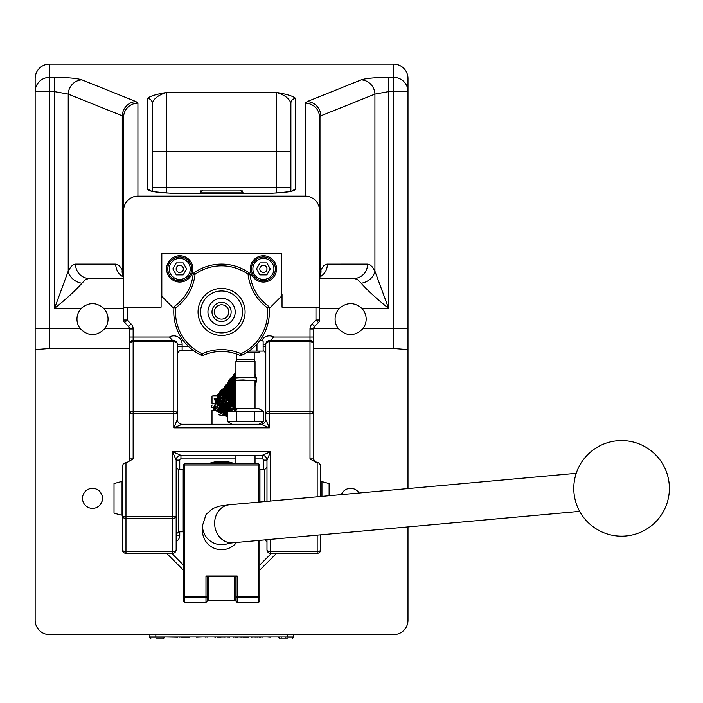 <?xml version="1.0" encoding="UTF-8"?>
<svg xmlns="http://www.w3.org/2000/svg" width="703" height="703" viewBox="0 0 703 703"><rect width="100%" height="100%" fill="white"/><g stroke="black" fill="none" stroke-linecap="round" stroke-linejoin="round"><path stroke-width="1.05" d="M176.295 274.891L172.85 268.915L176.295 262.94L183.193 262.94L186.647 268.915L183.193 274.891L176.295 274.891M179.748 256.964A11.951 11.951 0 0 1 191.699 268.915A11.951 11.951 0 0 1 179.748 280.866A11.951 11.951 0 0 1 167.797 268.915A11.951 11.951 0 0 1 179.748 256.964M179.748 258.396A10.519 10.519 0 0 0 169.23 268.915A10.519 10.519 0 0 0 179.748 279.434A10.519 10.519 0 0 0 190.258 268.915A10.519 10.519 0 0 0 179.748 258.396M179.748 272.5A3.585 3.585 0 0 1 176.163 268.915A3.585 3.585 0 0 1 179.748 265.33A3.585 3.585 0 0 1 183.334 268.915A3.585 3.585 0 0 1 179.748 272.5M276.543 268.915A13.146 13.146 0 0 1 263.397 282.061A13.146 13.146 0 0 1 250.25 268.915A13.146 13.146 0 0 1 263.397 255.769A13.146 13.146 0 0 1 276.543 268.915M192.894 268.915A13.146 13.146 0 0 1 179.748 282.061A13.146 13.146 0 0 1 166.602 268.915A13.146 13.146 0 0 1 179.748 255.769A13.146 13.146 0 0 1 192.894 268.915M173.896 308.476L161.822 296.402L161.822 253.379L281.323 253.379L281.323 296.402L269.249 308.476M161.822 294.012L161.101 294.012L161.101 307.158L123.579 307.158L123.579 210.61A14.447 14.341 -90 0 1 137.92 196.163L305.225 196.163A14.447 14.341 -90 0 1 319.566 210.61L319.566 307.158L282.035 307.158L282.035 294.012L281.323 294.012M343.459 491.371L341.35 494.613A10.009 10.009 0 0 1 359.092 493.005M99.677 505.343C103.438 500.685 103.438 496.028 99.677 491.371M85.432 491.283A10.009 10.009 0 0 1 99.589 491.283A10.009 10.009 0 0 1 99.589 505.439A10.009 10.009 0 0 1 85.432 505.439A10.009 10.009 0 0 1 85.432 491.283M367.599 264.135A14.341 13.717 -90 0 1 353.89 278.476L319.61 278.476L354.444 278.502L357.704 279.689L361.201 283.23C367.379 290.269 376.527 298.643 388.627 308.353L374.919 271.165L372.458 267.087L369.804 264.723L367.599 264.135L326.93 264.161L324.03 265.541L320.867 269.671A14.341 12.118 28.9 0 1 319.865 276.297M123.403 277.008A14.341 13.717 -90 0 1 115.731 264.135L75.537 264.135L72.796 265.057L70.687 267.087L68.226 271.165L54.518 308.353C66.609 298.643 75.748 290.269 81.943 283.23L85.441 279.689L88.701 278.502L123.535 278.476M338.389 328.67A15.536 15.536 0 0 1 339.426 308.353L339.646 308.125C347.124 302.035 354.523 302.114 361.843 308.353A15.536 15.536 0 0 1 362.88 328.67C354.716 336.552 346.553 336.552 338.389 328.67L313.6 328.67M80.265 328.67A15.536 15.536 0 0 1 81.302 308.353L81.522 308.125C89 302.035 96.399 302.114 103.719 308.353A15.536 15.536 0 0 1 104.756 328.67C96.592 336.552 88.429 336.552 80.265 328.67L49.491 328.67L49.491 91.618L54.518 91.618L68.226 94.105L122.278 115.81L123.579 117.401L123.579 210.61M407.995 526.925L407.995 620.248A14.341 14.341 0 0 1 393.654 634.589L49.491 634.589A14.341 14.341 0 0 1 35.15 620.248L35.15 349.619L49.491 348.486L129.554 348.486M313.591 348.486L393.654 348.486L407.995 349.619L407.995 488.576M407.995 349.619L407.995 78.56A14.447 14.341 -90 0 0 393.654 64.105L49.491 64.105A14.447 14.341 -90 0 0 35.15 78.56L35.15 349.619M137.92 196.163L137.92 103.165A14.341 14.236 180 0 0 123.579 117.401M166.602 193.009L166.602 187.657L152.261 187.657L152.261 191.304L152.261 103.236C153.799 98.534 158.579 94.931 166.602 92.445C155.908 94.281 149.528 96.293 147.481 98.499L147.481 189.335C149.502 191.831 160.662 193.202 180.943 193.448L262.201 193.448C282.483 193.202 293.634 191.831 295.664 189.335L295.664 98.499C293.608 96.293 287.237 94.281 276.543 92.445C284.566 94.931 289.346 98.534 290.884 103.236L290.884 191.304M319.566 210.61L319.566 117.401L319.935 276.156M393.654 64.105L393.654 77.383L388.627 77.383C375.068 77.479 365.92 78.314 361.201 79.878L307.158 101.584L305.225 103.165A14.341 14.236 -0 0 1 319.566 117.401L320.867 115.81L374.919 94.105L388.627 91.618L393.654 91.618L393.654 328.67L362.88 328.67M292.044 190.988A4.78 4.745 0 0 1 295.664 189.335M295.664 98.499A4.78 4.745 180 0 0 290.884 103.236M151.101 190.988A4.78 4.745 180 0 0 147.481 189.335M152.261 103.236A4.78 4.745 180 0 0 147.481 98.499M319.742 277.008A14.341 13.717 -90 0 0 327.413 264.135M307.158 101.584A14.341 13.621 68.1 0 1 320.867 115.81L320.867 269.671L319.566 280.497M361.201 283.23A14.341 11.679 -25.4 0 0 374.919 271.165L374.919 94.105A14.341 13.621 68.1 0 0 361.201 79.878M75.537 264.135A14.341 13.717 90 0 0 89.255 278.476M137.92 103.165L135.987 101.584L81.943 79.878A14.341 13.621 111.9 0 0 68.226 94.105L68.226 271.165A14.341 11.679 25.4 0 0 81.943 283.23M123.289 276.323A14.341 12.118 -28.9 0 1 122.278 269.671L119.106 265.541L115.731 264.135M123.21 276.156L122.278 269.671L122.278 115.81A14.341 13.621 111.9 0 1 135.987 101.584M263.397 280.866A11.951 11.951 0 0 1 251.446 268.915A11.951 11.951 0 0 1 263.397 256.964A11.951 11.951 0 0 1 275.348 268.915A11.951 11.951 0 0 1 263.397 280.866M263.397 258.396A10.519 10.519 0 0 0 252.878 268.915A10.519 10.519 0 0 0 263.397 279.434A10.519 10.519 0 0 0 273.915 268.915A10.519 10.519 0 0 0 263.397 258.396M259.943 262.94L266.85 262.94L270.295 268.915L266.85 274.891L259.943 274.891L256.498 268.915L259.943 262.94M263.397 272.5A3.585 3.585 0 0 1 259.811 268.915A3.585 3.585 0 0 1 263.397 265.33A3.585 3.585 0 0 1 266.982 268.915A3.585 3.585 0 0 1 263.397 272.5M329.118 495.72L329.118 483.55L321.956 481.625L321.956 496.371M121.188 481.625L114.018 483.55L114.018 513.164L121.188 515.088L121.188 481.625L122.384 481.625M235.197 311.939A13.621 13.621 0 0 0 221.568 298.318A13.621 13.621 0 0 0 207.947 311.939A13.621 13.621 0 0 0 221.568 325.559A13.621 13.621 0 0 0 235.197 311.939M241.709 355.287L240.988 353.732C228.044 348.24 215.1 348.24 202.156 353.732A46.09 46.09 0 0 1 175.662 307.852C186.901 299.381 193.369 288.168 195.083 274.223A46.09 46.09 0 0 1 248.062 274.223C249.767 288.168 256.244 299.381 267.474 307.852A46.09 46.09 0 0 1 240.988 353.732A2.39 0.518 114.1 0 1 239.732 355.305A2.39 2.39 0 0 0 241.709 355.287A47.804 47.804 0 0 0 269.187 307.703A2.39 2.39 0 0 0 268.203 305.981A2.39 0.518 125.9 0 1 267.474 307.852L269.187 307.703M203.413 355.305A2.39 0.518 -114.1 0 1 202.156 353.732L201.436 355.287A2.39 2.39 0 0 0 203.413 355.305C215.513 350.164 227.623 350.164 239.732 355.305M173.957 307.703L175.662 307.852A2.39 0.518 -125.9 0 1 174.942 305.981A2.39 2.39 0 0 0 173.957 307.703A47.804 47.804 0 0 0 201.436 355.287M268.203 305.981C257.702 298.054 251.648 287.571 250.048 274.53A2.39 0.518 -5.9 0 0 248.062 274.223L249.047 272.817A2.39 2.39 0 0 1 250.048 274.53A2.39 2.39 0 0 0 249.047 272.817A47.804 47.804 0 0 0 194.098 272.817A2.39 2.39 54.9 0 0 193.097 274.53A2.39 0.518 5.9 0 1 195.083 274.223L194.098 272.817M193.097 274.53C191.497 287.571 185.443 298.054 174.942 305.981M255.883 292.378A44.5 44.5 0 0 0 260.259 298.59M182.806 298.678A44.5 44.5 0 0 0 187.262 292.378M227.561 351.834A44.5 44.5 0 0 0 221.717 351.43M230.25 315.937A9.561 9.561 0 0 0 220.698 302.413A9.561 9.561 0 0 0 213.765 317.457A9.561 9.561 0 0 0 230.25 315.937M227.535 411.29L231.964 408.733L258.976 408.733L263.414 411.29L227.535 411.29L227.535 421.703L263.414 421.703L258.976 424.269M236.498 421.703L236.498 411.29M254.442 421.703L254.442 411.29M263.414 421.703L263.414 411.29M259.091 351.131L259.091 352.563L254.205 352.563L254.222 359.699L255.031 361.527L235.909 361.527L235.909 377.652M255.031 408.733L255.031 380.745L243.159 379.954L237.324 380.147L235.909 380.754L235.909 408.733M236.006 378.214L246.454 377.397L255.031 378.038M261.006 424.269L182.139 424.269L173.773 427.855L269.372 427.855L265.787 419.489A4.78 4.78 0 0 1 261.006 424.269L269.372 427.855L269.372 413.803L265.787 413.803L265.787 419.489M260.338 339.901L262.017 340.48L260.33 339.909M256.973 344.057L256.973 351.131L263.142 351.131L263.142 341.289L262.017 340.48M256.973 351.131L248.932 351.131M254.205 352.563L246.753 352.563M254.222 359.699L236.718 359.699L235.909 361.527M212.789 463.602L212.789 463.602A35.853 35.853 0 0 0 211.708 463.892M230.356 463.602A35.853 35.853 0 0 1 231.436 463.892M315.981 307.158L315.981 320.014L312.106 323.89A7.171 7.171 0 0 0 310.005 328.96L310.005 337.036L313.591 337.036L313.591 458.927L313.591 344.206A3.585 3.585 0 0 0 310.005 340.621L269.372 340.621L269.372 341.667A3.585 2.531 180 0 0 265.787 344.206L265.787 413.803A3.585 2.531 -0 0 1 269.372 411.264L269.372 341.667L310.005 341.667A3.585 2.531 -0 0 1 313.591 344.206L313.591 328.96A3.585 3.585 0 0 1 314.636 326.42L318.512 322.545A3.585 3.585 0 0 0 319.566 320.014L319.566 307.158M166.602 553.331L183.334 570.063M259.811 570.063L276.543 553.331M176.163 467.284L178.553 469.674L178.553 531.82L176.163 534.21L176.163 516.52A3.585 1.793 180 0 1 172.578 518.313L172.578 551.539A3.585 1.793 -0 0 0 176.163 549.746L176.163 516.52L176.163 535.405L179.748 535.405L179.748 531.82M179.748 469.674L179.748 460.122A1.195 1.195 0 0 1 180.943 458.927L180.943 455.342A4.78 4.78 0 0 0 176.163 460.122L176.163 516.52L125.969 516.52L125.969 462.504A3.585 3.585 0 0 0 129.554 458.927L129.554 413.803L173.773 413.803L173.773 427.855L177.358 419.489A4.78 4.78 0 0 0 182.139 424.269A4.78 4.78 0 0 1 177.358 419.489L177.358 344.206A3.585 2.531 180 0 0 173.773 341.667L173.773 411.264A3.585 2.531 -0 0 1 177.358 413.803L173.773 413.803L173.773 411.264L133.139 411.264A3.585 2.531 180 0 0 129.554 413.803L129.554 344.206A3.585 2.531 -0 0 1 133.139 341.667L173.773 341.667L173.773 340.621A3.585 3.585 0 0 1 177.358 344.206L182.139 344.206A8.366 8.366 0 0 0 169.458 337.036L133.139 337.036L133.139 328.96A7.171 7.171 0 0 0 131.039 323.89L127.164 320.014L127.164 307.158M255.031 458.927L262.201 458.927A1.195 1.195 0 0 1 263.397 460.122L266.982 460.122A4.78 4.78 0 0 0 262.201 455.342L180.943 455.342A4.78 4.78 0 0 0 176.163 460.122L172.578 451.757L172.578 518.313L125.969 518.313L125.969 516.52L122.384 516.52L122.384 549.746A3.585 3.585 0 0 0 125.969 553.331L172.578 553.331A3.585 3.585 0 0 0 176.163 549.746A3.585 3.585 0 0 1 172.578 553.331L172.578 551.539L125.969 551.539A3.585 1.793 180 0 1 122.384 549.746M266.982 539.711L266.982 549.746A3.585 1.793 -0 0 0 270.567 551.539L270.567 539.386M262.201 458.927L262.201 455.342A4.78 4.78 0 0 1 266.982 460.122L270.567 451.757L262.201 455.342A4.78 4.78 0 0 1 266.982 460.122L266.982 501.353M235.145 463.892A37.048 37.048 0 0 0 207.991 463.892M178.553 531.82L183.211 531.82L183.211 469.674L178.553 469.674M264.592 501.573L264.592 469.674L259.934 469.674L259.934 501.995M122.384 466.089L123.438 463.558L125.969 462.504L123.438 463.558L122.384 466.089L122.384 516.52A3.585 1.793 -0 0 0 125.969 518.313L125.969 553.331M320.761 496.485L320.665 465.298L319.083 463.057L314.636 461.458L313.591 458.927A3.585 3.585 0 0 0 317.176 462.504L317.176 496.81M320.761 549.746A3.585 1.793 180 0 1 317.176 551.539L270.567 551.539L270.567 553.331A3.585 3.585 0 0 1 266.982 549.746A3.585 3.585 0 0 0 270.567 553.331L317.176 553.331A3.585 3.585 0 0 0 320.761 549.746L320.761 534.834M263.142 350.683A4.78 4.78 0 0 1 265.787 354.953M313.591 344.206A3.585 3.585 0 0 0 310.005 340.621L310.005 337.036L273.678 337.036L270.427 340.621M161.101 297.597L163.017 297.597M280.128 297.597L282.035 297.597M177.358 354.953A4.78 4.78 0 0 1 182.139 350.173L192.894 350.173M172.718 340.621L169.458 337.036M179.748 460.122L176.163 460.122A4.78 4.78 0 0 1 180.943 455.342L172.578 451.757L270.567 451.757L270.567 501.028M123.579 307.158L123.579 320.014A3.585 3.585 0 0 0 124.633 322.545L128.508 326.42A3.585 3.585 0 0 1 129.554 328.96L129.554 343.626A3.585 3.295 -0 0 1 133.139 340.331L133.139 340.621A3.585 3.585 0 0 0 129.554 344.206M313.591 328.96L314.636 326.42L313.591 328.96L310.005 328.96M126.935 462.504L133.139 458.927L129.554 458.927A3.585 3.585 0 0 1 125.969 462.504L126.935 462.504M317.176 462.504A3.585 3.585 0 0 1 313.591 458.927L310.005 458.927L316.209 462.504L319.083 463.057L320.761 466.089M265.787 344.206A3.585 3.585 0 0 1 269.372 340.621A3.585 3.585 0 0 0 265.787 344.206L263.142 344.206M177.358 344.206A3.585 3.585 0 0 0 173.773 340.621L133.139 340.621L133.139 458.927M313.591 413.803A3.585 2.531 180 0 0 310.005 411.264L269.372 411.264L269.372 413.803L313.591 413.803M216.656 395.587L212.007 396.061L212.007 403.232L214.02 403.232M221.181 403.232L221.673 403.232M221.788 403.232L222.35 403.232M222.456 403.232L223.862 403.232M228.598 403.232L229.811 403.232M230.101 403.232L231.129 403.153M215.593 407.907L215.593 410.403M212.007 424.269L212.007 410.403L217.218 410.403M217.262 410.403L218.782 410.403M221.498 410.403L223.835 410.403M224.029 410.403L225.347 410.403M226.041 410.403L227.122 410.403M212.007 396.061L216.621 396.061M227.043 396.061L227.561 396.061M227.649 396.061L228.229 396.061M228.317 396.061L228.967 396.061M229.011 396.061L229.784 396.061M209.617 190.047L221.568 190.047L202.93 190.047L200.065 192.912L243.08 192.912L243.08 193.413M200.065 193.413L200.953 190.838M240.391 190.047L243.08 192.912L240.215 190.047L221.568 190.047M258.616 540.466L258.616 602.427L237.166 602.427L237.166 597.55L258.616 597.55L259.811 596.355L259.811 540.352M259.811 502.004L259.811 465.087L258.616 463.892L184.529 463.892L183.334 465.087L183.334 596.355L184.529 597.55L205.979 597.55L205.979 602.427L184.529 602.427L184.529 465.026L258.616 465.026L258.616 502.118M258.616 602.427L259.811 601.232L259.811 596.355L237.166 596.293L237.166 576.003L205.979 576.003L205.979 596.293L183.334 596.355L183.334 601.232L184.529 602.427M236.568 542.461A19.095 19.069 180 0 1 202.473 530.66L202.473 525.651A19.095 19.069 180 0 0 229.011 543.217M235.971 576.513L235.971 601.232L237.166 602.427M235.971 596.355L237.166 597.55L237.166 596.293L235.971 596.355M237.166 576.003L236.226 576.513L206.919 576.513L205.979 576.003M258.616 463.892L258.616 465.026L259.811 465.087M205.979 602.427L207.174 601.232L207.174 596.355L205.979 596.293L205.979 597.55L207.174 596.355L207.174 576.513M183.334 465.087L184.529 465.026L184.529 463.892M230.646 463.892L229.292 462.539L219.371 462.17L213.853 462.539L212.499 463.892M220.391 463.892A9.561 0.501 -0 0 1 222.754 463.892M234.714 576.513L234.714 600.599L208.422 600.599L208.422 576.513M207.236 576.513L207.236 599.404L208.422 600.599M234.714 600.599L235.909 599.404L235.909 576.513M233.765 404.875L235.856 404.304M233.493 380.121L232.535 380.033L233.484 380.024A1.432 1.432 -141.3 0 0 235.909 381.07M235.971 380.683L235.11 380.78M236.032 380.376L234.978 380.798A1.432 1.432 -141.3 0 1 233.853 378.469A1.432 1.432 -141.3 0 1 234.978 377.933M233.827 378.504L234.978 380.798M228.08 314.935A7.171 7.171 0 0 1 215.716 316.078A7.171 7.171 0 0 1 220.918 304.794A7.171 7.171 0 0 1 228.08 314.935M262.272 637.217L261.024 636.98M189.819 637.217L181.523 637.217M206.067 636.98L205.083 637.217M205.812 636.98L202.499 636.98M209.564 636.98L206.752 636.98M207.148 637.217L206.427 636.98M165.715 636.98L177.877 637.217M197.06 636.98L189.748 636.98M178.913 636.98L177.147 636.98M181.576 636.98L178.913 637.217M202.104 636.98L196.524 637.217M214.775 636.98L210.469 636.98M217.359 636.98L216.26 636.98M215.707 637.217L214.775 637.217M222.86 636.98L220.54 636.98M230.786 636.98L229.363 636.98M233.273 636.98L230.953 636.98M242.834 636.98L240.725 636.98M248.115 637.217L242.799 637.217M251.806 636.98L248.308 636.98M254.697 636.98L251.366 637.217M221.19 637.217L217.359 637.217M217.086 636.98L216.603 636.98M216.093 636.98L215.61 636.98M223.774 636.98L222.86 637.217M227.087 636.98L223.774 637.217M229.319 636.98L228.132 637.217M228.888 636.98L227.087 637.217M238.22 637.217L237.113 637.217M235.408 636.98L233.273 637.217M235.514 636.98L234.907 637.217M241.296 637.217L237.948 636.98M237.614 636.98L235.769 637.217M255.022 636.98L254.178 637.217M255.681 636.98L255.022 637.217M257.808 636.98L255.681 637.217M259.407 636.98L256.999 637.217M274.82 636.98L273.397 636.98M278.678 636.98L275.172 636.98M236.524 637.217L235.514 637.217M281.262 636.98L279.337 636.98M279.609 637.217L279.117 636.98M248.959 637.217L247.948 637.217M260.576 636.98L259.996 636.98M263.643 636.98L261.402 636.98M264.829 636.98L264.258 636.98M267.043 636.98L265.233 636.98M270.233 637.217L267.342 636.98M272.931 636.98L270.611 636.98M281.903 636.98L284.012 636.98M285.559 636.98L284.337 636.98M286.762 636.98L285.559 637.217M229.899 637.217L229.099 637.217M260.672 637.217L259.407 637.217M149.344 636.98L149.871 636.98L149.871 634.589L149.871 636.98L293.274 636.98L293.274 634.589L293.274 636.98L293.872 637.173L286.762 637.173M156.215 638.895L163.087 638.895L156.215 638.895M287.817 638.895L280.058 638.895L287.817 638.895M361.843 308.353L388.627 308.353L388.627 77.383M103.719 308.353L123.579 308.353M319.566 308.353L339.426 308.353M81.943 79.878C77.216 78.314 68.077 77.479 54.518 77.383L54.518 308.353L81.302 308.353M290.884 187.657L166.602 187.657L166.602 151.743L152.261 151.743M290.884 151.743L276.543 151.743L276.543 193.009M49.491 348.486L49.491 328.67L35.15 328.67M54.518 77.383L49.491 77.383L49.491 91.618L35.15 91.618A14.341 14.236 0 0 1 49.491 77.383L49.491 64.105M305.225 103.165L305.225 196.163M276.543 92.445L166.602 92.445L166.602 151.743L276.543 151.743L276.543 92.445M393.654 348.486L393.654 328.67L407.995 328.67M129.545 328.67L104.756 328.67M393.654 91.618L407.995 91.618A14.341 14.236 -0 0 0 393.654 77.383L393.654 91.618M198.053 311.939A23.515 23.515 0 0 0 221.568 335.454A23.515 23.515 0 0 0 245.092 311.939A23.515 23.515 0 0 0 221.568 288.423A23.515 23.515 0 0 0 198.053 311.939M242.526 311.939A20.949 20.949 0 0 1 221.568 332.888A20.949 20.949 0 0 1 200.619 311.939A20.949 20.949 0 0 1 221.568 290.98A20.949 20.949 0 0 1 242.526 311.939M318.512 322.545A3.585 3.585 0 0 0 319.566 320.014L315.981 320.014L318.512 322.545M183.334 564.992L171.673 553.331M271.472 553.331L259.811 564.992M264.969 539.886A7.171 7.171 0 0 0 266.982 541.609M176.163 541.609A7.171 7.171 0 0 0 179.748 535.405M180.943 458.927L235.909 458.927M263.397 460.122L263.397 469.674M263.142 346.588L265.787 346.588M273.678 337.036A8.366 8.366 0 0 0 261.911 340.419M188.65 346.588L182.139 346.588L182.139 344.206M177.358 346.588L182.139 346.588L182.139 350.173M133.139 328.96L129.554 328.96L128.508 326.42L131.039 323.89M129.554 337.036L133.139 337.036L133.139 340.331M123.579 320.014L127.164 320.014L124.633 322.545M310.005 340.331A3.585 3.295 0 0 1 313.591 343.626M314.636 326.42L312.106 323.89M310.005 340.621L310.005 458.927M317.176 535.159L317.176 553.331M229.688 542.725L227.623 543.437L232.904 542.795A19.095 16.512 -95.2 0 1 214.731 525.264A19.095 16.512 -95.2 0 1 229.45 504.763L219.406 506.134L212.798 508.506L206.076 514.42L202.473 525.651M233.466 407.468A1.432 1.432 38.7 0 0 234.222 407.793L232.948 408.733M155.846 636.98L155.846 634.589M287.299 634.589L287.299 636.98M163.087 638.895L164.81 637.173L149.344 637.173M293.555 637.173L292.149 638.895M281.903 637.173L281.262 637.173M279.117 637.173L278.678 637.173M292.035 191.198L292.562 190.785C294.759 191.524 268.625 194.046 262.201 193.413L180.943 193.413C174.511 194.046 148.377 191.524 150.583 190.785L151.11 191.198M623.034 440.605A47.804 47.804 0 0 0 579.492 511.028A47.804 47.804 0 0 0 662.244 513.524A47.804 47.804 0 0 0 623.034 440.605M121.188 515.088L122.384 515.088M320.761 481.625L321.956 481.625M231.964 424.269L227.535 421.703M255.031 361.527L255.031 377.713M236.718 354.092L236.718 359.699M264.592 469.674L266.982 467.284M231.129 403.004L231.129 402.547M231.129 402.441L231.129 401.975M231.129 401.861L231.129 401.36M231.129 401.272L231.129 400.701M231.129 400.051L231.129 399.418L231.876 400.376M231.129 424.269L231.129 423.786M202.438 190.091L200.065 192.912M243.08 192.912L242.175 190.821M235.909 455.342L235.909 463.892M255.031 455.342L255.031 463.892M232.904 542.795L579.676 511.362M229.45 504.763L576.223 473.321M235.725 377.678L235.909 377.019M217.051 399.673L227.535 414.111M217.64 410.886L227.535 413.768M218.053 410.49L220.224 412.327L227.535 413.417L216.99 407.142L220.171 391.764L235.909 392.775M218.448 410.069L227.535 413.056M218.782 409.585L227.535 412.67M219.099 409.076L227.535 412.274M219.538 408.707L227.535 411.87M219.608 407.907L227.535 411.44M220.241 407.784L228.08 410.974M233.51 408.68L234.697 407.476M220.768 407.503L228.967 410.464M233.264 408.733L234.389 407.766M220.804 406.677L229.916 409.919M221.041 406.07L231.015 409.278M232.447 408.733L234.626 407.309M222.218 406.51L235.013 406.87M222.007 405.455L234.732 406.914M222.007 404.559L235.531 406.237M223.326 405.165L235.47 406M223.255 404.269L235.865 405.534M223.167 403.294L235.435 405.587M224.011 403.39L235.909 405.051M224.477 403.047L235.909 404.84M224.354 390.587L235.909 404.585M224.635 401.501L235.909 404.278M226.006 402.125L235.909 403.979M225.461 389.19L235.909 403.68M225.751 400.174L235.909 403.346M226.094 388.372L235.909 402.977L224.116 393.566L230.584 380.095L233.51 379.119M226.99 399.849L235.909 402.617M226.867 398.838L235.909 402.248M227.517 398.724L235.909 401.852M228.167 398.575L235.909 401.431M228.088 397.634L235.909 401.009M228.229 396.914L235.909 400.587M229.486 397.441L235.909 400.13M229.336 396.466L235.909 399.647M229.38 384.304L235.909 399.172M229.714 383.847L235.909 398.698M230.18 383.276L235.909 398.179M230.505 382.907L235.909 397.643M231.076 394.111L235.909 397.116M231.902 394.155L235.909 396.571M231.867 393.285L235.909 395.991M232.131 392.722L235.909 395.402M232.693 392.476L235.909 394.805M232.957 391.914L235.909 394.198L230.953 378.117L235.909 373.073M233.203 391.343L235.909 393.539L233.378 374.796L235.909 372.818M233.598 390.921L235.909 392.88M234.02 390.534L235.909 392.204L235.909 372.37M234.371 390.068L235.909 391.492M234.723 389.603L235.909 390.754M235.11 389.181L235.909 389.989M235.443 388.689L235.909 389.19M233.967 381.105L235.909 387.458M234.31 381.325L235.909 386.509M235.909 376.29L235.215 377.766M234.688 381.448L235.909 385.481M235.909 376.518L235.443 377.731M235.092 381.457L235.909 384.33M232.93 397.142L214.09 398.891L227.535 417.099M235.417 410.728L236.208 408.733M235.909 400.807L218.317 394.682L213.484 409.515L227.535 416.738M235.391 410.71L237.359 408.733L235.505 410.763L236.428 408.733M235.909 375.991L234.635 376.325L226.375 388.337L235.909 399.541L218.923 414.893L227.535 416.361M237.28 408.733L235.584 410.807L236.621 408.733M235.909 398.346L220.804 392.889L213.721 407.178L227.535 415.974M237.192 408.733L235.637 410.833L236.806 408.733L234.161 410.236M235.909 374.55L227.913 387.511L235.909 397.292L214.345 399.524L227.535 415.57M237.087 408.733L235.663 410.842L236.955 408.733M235.909 396.281L217.737 394.418L227.535 415.165M235.909 395.341L229.336 391.061M229.187 391.017L221.744 391.597L214.854 405.991L227.535 414.744M235.47 393.961L232.315 391.606L217.789 394.198L216.796 408.918L227.535 414.313M235.786 393.469L218.282 393.61L219.784 411.281L227.535 413.865M235.909 391.984L219.775 391.94L222.728 411.747L227.535 412.951M235.241 410.649L237.342 408.733M235.909 391.202L216.225 400.842L227.535 412.494M235.039 410.561L237.298 408.733M235.909 390.499L222.007 389.884L225.531 411.642L227.535 412.002M234.837 410.482L237.219 408.733M235.909 389.743L220.637 390.798L218.765 405.833L227.535 411.475M234.556 410.367L237.043 408.733M235.909 389.049L217.306 399.559L227.965 411.053M235.786 388.311L224.485 387.775L217.886 400.982L229.204 410.693L236.551 408.733M235.909 387.696L231.867 386.29L220.768 405.754L229.424 410.201M229.925 410.227L232.86 409.954M235.909 387.045L218.369 397.177L230.153 409.779M235.909 386.439L221.603 389.409L227.262 408.768L230.892 409.357M234.723 408.733L235.909 408.285M235.909 385.789L228.818 385.016M219.731 392.942L221.586 404.04L231.744 408.865M233.176 408.733L235.909 408.004M235.909 385.191L220.68 401.527L235.909 407.705M235.909 384.629L221.12 390.367L230.215 407.845M235.909 384.023L221.797 389.374L224.178 404.322L235.909 407.002M235.909 383.451L221.717 400.06L235.909 406.677M235.909 382.924L221.603 390.402L235.909 406.316M235.909 382.362L224.116 386.263L235.909 405.921M235.909 381.826L230.408 382.063L221.709 395.007L233.299 405.684L235.777 405.772M234.064 381.175L231.735 381.36M227.974 382.757L226.164 402.257L235.909 405.156M233.66 380.71L223.308 397.362L235.909 404.743M233.519 380.314L232.456 380.481M231.498 380.701L224.16 386.545L235.909 404.304M225.821 384.172L229.116 402.23L235.909 403.882M233.466 379.488L227.429 400.253L235.909 403.46M233.677 378.715L225.681 396.176L235.909 402.511M225.022 386.518L235.909 402.054M235.909 377.564L228.554 380.885L235.909 401.589M235.909 377.177L229.16 397.898L235.909 401.07M235.909 376.746L225.751 390.191L235.909 400.552M235.909 376.333L230.47 378.82L235.909 400.06M235.909 375.595L227.658 391.826L235.909 399.04M235.909 375.217L229.828 379.154L235.909 398.416M235.909 374.901L231.858 395.622L235.909 397.889M235.909 374.207L231.041 377.669L235.909 396.685M235.909 373.934L228.572 384.471L235.909 396.097M235.909 373.618L235.909 395.481M235.391 373.609L233.132 392.907L235.909 394.849M235.909 372.59L235.909 392.863M255.031 384.339L255.198 381.044M235.909 372.177L231.138 382.977L235.909 391.448M255.031 385.349L255.584 380.947M235.909 372.001L235.909 390.71M255.031 385.877L255.962 380.815M255.497 377.81L255.031 376.483M235.909 371.852L232.025 378.566L235.909 389.945M255.031 386.228L256.331 380.604M256.024 377.994L255.031 375.226M235.909 371.729L235.909 389.154M255.031 386.448L256.692 380.226M256.542 378.372L255.031 374.101M235.909 371.632L232.535 380.024M233.299 403.75L233.159 403.179M232.64 401.738L232.412 401.272M232.333 401.123L231.937 400.464M228.73 397.476L227.544 396.905M227.421 396.861L226.735 396.633M226.515 396.571L226.05 396.466M223.993 396.272L223.519 396.29M233.001 401.29L232.781 400.833M232.684 400.648L232.324 400.06M232.236 399.919L229.046 396.993M229.002 396.967L227.895 396.448M227.825 396.422L227.104 396.184M226.884 396.123L226.419 396.009M224.336 395.815L223.897 395.833M234.108 403.285L234.02 402.845M233.044 400.2L232.658 399.559M229.406 396.536L228.264 396M228.141 395.947L227.456 395.727M227.289 395.675L226.797 395.561M222.737 395.613L222.016 395.824M219.108 397.423L218.563 397.907M233.721 400.367L233.501 399.91M233.414 399.761L233.018 399.093M229.837 396.123L228.642 395.552M228.493 395.49L227.816 395.271M227.623 395.218L227.148 395.104M225.083 394.91L224.6 394.928M234.09 399.928L233.862 399.462M233.774 399.295L233.414 398.689M233.317 398.557L232.579 397.599M232.544 397.564L230.136 395.631M230.109 395.622L228.985 395.086M228.906 395.06L228.194 394.822M227.965 394.761L227.5 394.647M225.426 394.453L224.978 394.48M235.197 401.931L235.118 401.483M234.451 399.462L233.765 398.223M232.948 397.151L230.487 395.174M230.47 395.165L228.545 394.365M228.37 394.313L227.886 394.198M220.979 395.49L220.329 395.956M234.811 399.005L234.099 397.731M230.944 394.77L229.732 394.19M229.573 394.128L228.897 393.908M228.739 393.865L228.238 393.742M226.146 393.548L225.689 393.575M222.886 394.225L222.253 394.515M235.18 398.566L234.951 398.091M234.872 397.942L233.677 396.246M231.234 394.278L230.083 393.733M229.986 393.698L229.283 393.46M229.055 393.399L228.589 393.285M226.533 393.1L226.058 393.118M235.224 397.476L234.864 396.879M234.02 395.771L231.595 393.821M231.542 393.794L230.435 393.276M230.356 393.241L229.644 393.003M229.442 392.951L228.967 392.836M228.185 392.221L229.046 392.327M229.336 392.388L229.837 392.502M229.986 392.546L230.672 392.775M234.345 395.279L235.154 396.307M235.197 396.378L235.593 397.028M235.69 397.213L235.909 397.67M235.909 396.501L235.567 395.938M235.505 395.851L234.723 394.84M232.315 392.915L231.182 392.379M231.041 392.327L230.364 392.098M230.153 392.037L229.679 391.931M227.623 391.738L227.148 391.756M224.336 392.415L223.686 392.713M230.426 391.017L230.892 391.132M231.076 391.184L231.779 391.422M235.435 393.926L235.909 394.497M230.777 390.569L231.252 390.683M231.445 390.736L232.139 390.965M233.765 391.096L232.623 390.569M232.517 390.525L231.832 390.297M231.63 390.244L231.138 390.13M229.073 389.928L228.607 389.945M232.596 388.311L233.08 388.425M233.273 388.487L233.976 388.724M235.909 387.731L234.363 387.125M234.169 387.072L233.686 386.958M231.595 386.747L231.155 386.764M235.909 387.098L234.037 386.474M231.955 386.29L231.515 386.316M230.004 386.562L229.275 386.773M227.148 387.792L226.515 388.232M235.909 385.912L233.642 385.429M232.693 385.393L232.236 385.411M235.909 383.197L235.452 383.144M235.215 382.212L235.909 382.23M235.347 380.798L234.872 380.798M233.791 378.548L237.605 377.485L253.801 377.555L256.648 378.495L256.648 380.288L255.031 381.07M235.733 380.569L254.838 380.604M217.948 404.278L217.394 404.304M215.883 404.392L215.109 404.453M212.201 405.051L211.462 406.369L211.893 407.397L215.18 408.25M227.544 408.478L234.117 407.986M149.273 636.98L150.996 638.895M278.335 637.173L280.058 638.895"/></g></svg>
